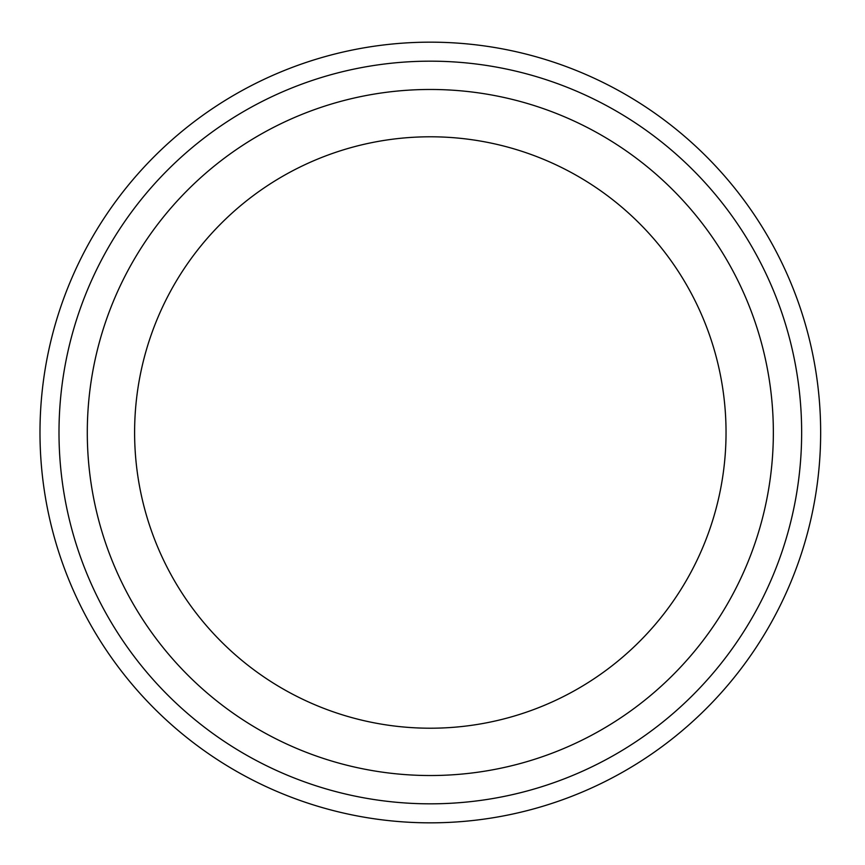 <?xml version="1.0" encoding="UTF-8"?>
<svg xmlns="http://www.w3.org/2000/svg" width="865" height="865" viewBox="0 0 865 865"><rect width="100%" height="100%" fill="white"/><g stroke="black" fill="none" stroke-linecap="round" stroke-linejoin="round"><path stroke-width="1.3" d="M801.65 432.5A371.323 371.323 0 0 1 244.654 754.075A371.323 371.323 0 0 1 244.654 110.925A371.323 371.323 0 0 1 801.65 432.5M430.316 728.211A295.711 295.711 0 0 0 726.038 432.5A295.711 295.711 0 0 0 430.316 136.789A295.711 295.711 0 0 0 134.605 432.5A295.711 295.711 0 0 0 430.316 728.211M820.658 432.5A390.342 390.342 0 0 1 235.15 770.542A390.342 390.342 0 0 1 235.15 94.458A390.342 390.342 0 0 1 820.658 432.5M430.316 775.527A343.027 343.027 0 0 0 727.389 260.981A343.027 343.027 0 0 0 133.253 260.981A343.027 343.027 0 0 0 430.316 775.527"/></g></svg>
